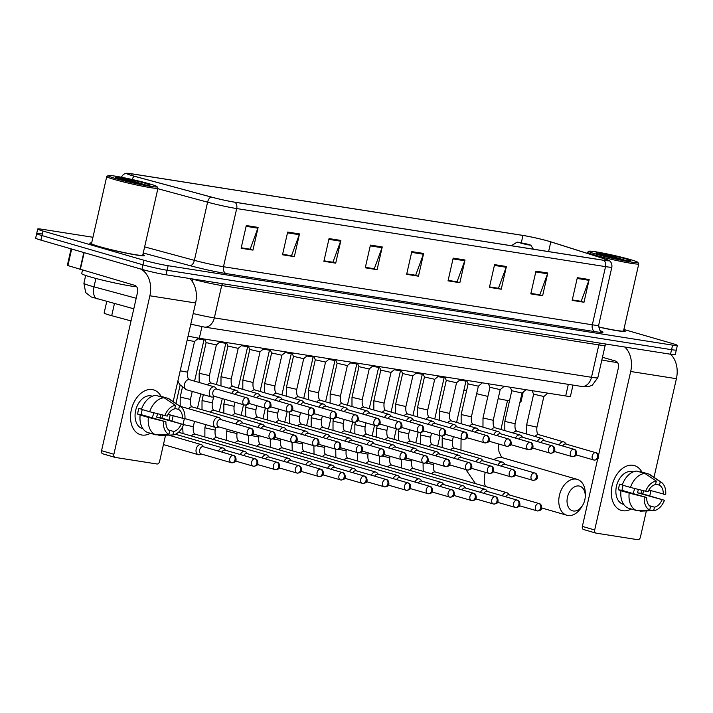 <?xml version="1.0" encoding="UTF-8"?>
<svg xmlns="http://www.w3.org/2000/svg" width="713" height="713" viewBox="0 0 713 713"><rect width="100%" height="100%" fill="white"/><g stroke="black" fill="none" stroke-linecap="round" stroke-linejoin="round"><path stroke-width="1.07" d="M131.04 320.921L111.7 315.69A17.513 1.096 -167.2 0 1 109.383 315.039A17.513 1.096 -167.2 0 1 104.125 313.025L106.754 301.483M572.976 385.1L570.445 396.268A17.513 1.096 -167.2 0 1 565.694 395.956L199.31 338.265A17.513 1.096 -167.2 0 1 188.08 336.073M41.434 233.864A17.513 1.096 12.8 0 0 36.684 233.552L35.65 238.097A17.513 1.096 12.8 0 0 40.899 240.112L141.94 269.371A17.513 1.096 12.8 0 0 166.084 274.799L670.532 354.227A17.513 1.096 12.8 0 0 675.282 354.539L676.316 349.994A17.513 1.096 12.8 0 1 671.566 349.682A17.513 1.096 12.8 0 0 676.316 349.994L677.35 345.449A17.513 1.096 12.8 0 0 672.101 343.434L623.875 329.468M92.948 237.269L42.468 229.319A17.513 1.096 12.8 0 0 37.718 229.007A17.513 1.096 12.8 0 0 42.967 231.021L143.999 260.281L142.974 264.826A17.513 1.096 12.8 0 0 167.118 270.263L671.566 349.682L167.118 270.263A17.513 1.096 12.8 0 1 142.974 264.826L41.933 235.566L142.974 264.826L141.94 269.371M36.684 233.552A17.513 1.096 12.8 0 0 41.933 235.566A17.513 1.096 12.8 0 1 36.684 233.552L37.718 229.007M98.216 246.395A28.012 1.756 12.8 0 0 127.663 253.427A28.012 1.756 12.8 0 0 144.454 255.584A28.012 1.756 12.8 0 0 142.876 254.603A28.012 1.756 12.8 0 1 144.454 255.584A28.012 1.756 12.8 0 1 127.663 253.427A28.012 1.756 12.8 0 1 98.216 246.395A28.012 1.756 12.8 0 1 89.811 243.169A28.012 1.756 12.8 0 0 98.216 246.395M598.546 327.026A28.012 1.756 12.8 0 0 625.256 331.287A28.012 1.756 12.8 0 0 623.679 330.306A28.012 1.756 12.8 0 1 625.256 331.287A28.012 1.756 12.8 0 1 598.546 327.026M132.538 175.71A18.681 1.176 -167.2 0 1 126.941 173.562A18.681 1.176 -167.2 0 1 132.012 173.892L522.959 235.442A18.681 1.176 -167.2 0 1 550.801 241.867L605.052 259.042A18.681 1.176 -167.2 0 1 608.563 260.557A18.681 1.176 -167.2 0 1 603.501 260.227L234.648 202.153A18.681 1.176 -167.2 0 1 211.369 197.055L135.015 176.405A18.681 1.176 -167.2 0 1 132.538 175.71M132.226 175.656A19.144 1.203 12.8 0 0 134.757 176.369L211.11 197.02A19.144 1.203 12.8 0 0 234.978 202.251L603.822 260.325A19.144 1.203 12.8 0 0 608.644 260.307A19.144 1.203 12.8 0 0 605.426 259.104L551.167 241.93A19.144 1.203 12.8 0 0 522.629 235.352L131.682 173.794A19.144 1.203 12.8 0 0 126.976 173.304A19.144 1.203 12.8 0 0 132.226 175.656M91.656 242.964A28.012 1.756 12.8 0 0 89.811 243.169A28.012 1.756 12.8 0 1 91.656 242.964M143.999 260.281A17.513 1.096 12.8 0 0 168.143 265.717L672.6 345.137A17.513 1.096 12.8 0 0 677.35 345.449M506.399 266.502L501.239 289.22L489.412 287.357L494.572 264.639L506.399 266.502A4.67 3.405 -81.1 0 1 506.168 267.268L494.394 265.423M547.78 273.017L542.62 295.735L530.793 293.872L535.953 271.154L547.78 273.017A4.67 3.405 -81.1 0 1 547.548 273.792L535.775 271.938M589.161 279.532L584 302.25L572.174 300.387L577.334 277.669L589.161 279.532A4.67 3.405 -81.1 0 1 588.929 280.307L577.156 278.453M382.257 246.948L377.097 269.674L365.27 267.812L370.43 245.094L382.257 246.948A4.67 3.405 -81.1 0 1 382.025 247.723L370.252 245.869M340.876 240.433L335.716 263.159L323.889 261.297L329.049 238.579L340.876 240.433A4.67 3.405 -81.1 0 1 340.645 241.208L328.871 239.354M299.496 233.917L294.335 256.644L282.508 254.782L287.669 232.055L299.496 233.917A4.67 3.405 -81.1 0 1 299.264 234.693L287.491 232.839M258.115 227.402L252.955 250.129L241.128 248.267L246.288 225.54L258.115 227.402A4.67 3.405 -81.1 0 1 257.883 228.178L246.11 226.324M465.019 259.987L459.858 282.704L448.031 280.842L453.192 258.124L465.019 259.987A4.67 3.405 -81.1 0 1 464.787 260.753L453.013 258.899M423.638 253.463L418.478 276.189L406.651 274.327L411.811 251.609L423.638 253.463A4.67 3.405 -81.1 0 1 423.406 254.238L411.633 252.384M497.959 288.212L489.51 286.938M539.34 294.727L530.891 293.453M580.721 301.243L572.272 299.968M373.817 268.667L365.368 267.393M332.436 262.152L323.987 260.878M291.056 255.628L282.606 254.363M249.675 249.113L241.226 247.848M456.578 281.697L448.129 280.423M415.198 275.182L406.749 273.908M418.478 276.189L415.189 275.236M406.758 273.845L415.67 275.254L423.406 254.238M459.858 282.704L456.57 281.751M448.138 280.369L457.051 281.769L464.787 260.753M252.955 250.129L249.666 249.176M241.235 247.785L250.147 249.194L257.883 228.178M294.335 256.644L291.047 255.691M282.615 254.3L291.528 255.709L299.264 234.693M335.716 263.159L332.427 262.206M323.996 260.815L332.909 262.224L340.645 241.208M377.097 269.674L373.808 268.721M365.377 267.33L374.289 268.739L382.025 247.723M584 302.25L580.712 301.296M572.281 299.915L581.193 301.314L588.929 280.307M542.62 295.735L539.331 294.781M530.9 293.399L539.812 294.799L547.548 273.792M501.239 289.22L497.95 288.266M489.519 286.884L498.432 288.284L506.168 267.268M141.923 435.028A23.351 15.891 -73.8 0 1 131.326 409.832A23.351 15.891 -73.8 0 1 152.252 389.592A23.351 15.891 -73.8 0 1 161.102 396.357A23.351 15.891 -73.8 0 0 153.58 389.886A23.351 15.891 -73.8 0 0 152.252 389.592A23.351 15.891 -73.8 0 0 131.557 408.852A23.351 15.891 -73.8 0 0 140.595 434.734A23.351 15.891 -73.8 0 0 141.923 435.028A23.351 15.891 -73.8 0 0 150.407 433.281A23.351 15.891 -73.8 0 1 141.923 435.028M140.122 268.846A23.351 17.041 98.9 0 1 149.882 295.788L113.875 454.27A2.914 1.987 106.2 0 0 115.043 457.381A2.914 1.987 106.2 0 0 115.203 457.416L156.976 463.994A2.914 1.987 106.2 0 0 159.596 461.463L165.559 435.224M189.658 278.516A23.351 17.041 98.9 0 1 195.603 302.98L173.197 401.606M162.76 415.198A23.351 15.891 -73.8 0 1 161.913 418.139A23.351 15.891 -73.8 0 0 162.76 415.198M170.157 414.957L169.017 419.993M114.873 457.327L102.886 453.851A2.914 1.987 -73.8 0 1 102.717 453.816A2.914 1.987 -73.8 0 1 101.558 450.696L137.564 292.214A5.838 4.26 -81.1 0 0 134.748 285.352L67.334 265.414L71.095 248.855M141.513 409.155L138.937 408.415A16.925 11.524 -73.8 0 0 137.645 414.093L140.158 415.028A19.26 13.11 -73.8 0 0 147.475 432.434L155.692 434.814L168.928 434.342L169.721 430.848A11.675 7.941 -73.8 0 1 165.915 421.802L141.272 414.663A11.675 7.941 106.2 0 1 142.324 409.601M149.668 411.731L167.207 416.116A11.675 7.941 -73.8 0 1 174.721 408.852L175.514 405.358L164.115 397.756L155.897 395.376A19.26 13.11 -73.8 0 0 141.45 409.351L149.668 411.731A19.26 13.11 -73.8 0 1 164.115 397.756M142.939 428.736L142.377 428.566A16.925 11.524 -73.8 0 1 135.827 409.806A16.925 11.524 -73.8 0 1 150.826 395.84A16.925 11.524 -73.8 0 1 151.798 396.054L152.359 396.214M161.004 414.734A16.925 11.524 -73.8 0 1 160.167 417.64L183.606 424.583A15.178 10.33 -73.8 0 1 172.876 434.966L173.669 431.472L168.598 430.001M174.837 408.362L178.66 409.467L179.462 405.982L168.054 398.371L159.837 395.991L159.73 396.481M168.054 398.371A19.26 13.11 -73.8 0 1 169.837 399.325L180.469 406.553A15.178 10.33 -73.8 0 1 184.899 418.905L168.072 414.351M157.297 434.752L159.632 435.429L172.876 434.966M164.783 415.741A15.178 10.33 -73.8 0 1 175.514 405.358M179.462 405.982A15.178 10.33 -73.8 0 1 180.469 406.553M178.66 409.467A11.675 7.941 -73.8 0 1 182.475 418.522M157.528 413.816A11.675 7.941 106.2 0 1 156.539 417.069L183.606 424.583M181.182 424.199A11.675 7.941 -73.8 0 1 173.669 431.472M151.807 396.455A16.925 11.524 -73.8 0 0 151.272 396.49L151.566 396.571M155.692 434.814A19.26 13.11 -73.8 0 1 148.375 417.408L165.915 421.802M140.158 415.028L148.375 417.408M168.928 434.342A15.178 10.33 -73.8 0 1 163.491 421.419M153.812 412.827A11.675 7.941 -73.8 0 1 151.976 417.765M137.645 414.093L141.272 414.663M156.539 417.069L160.167 417.64M149.561 183.883A25.098 1.578 12.8 0 0 123.893 177.733A25.098 1.578 12.8 0 0 108.216 175.567A25.098 1.578 12.8 0 0 115.666 178.544A25.098 1.578 12.8 0 0 142.76 184.979A25.098 1.578 12.8 0 0 157.065 186.663A25.098 1.578 12.8 0 0 149.561 183.883M108.216 175.567L106.825 176.441A26.265 1.649 12.8 0 0 106.745 176.53A26.265 1.649 12.8 0 0 114.624 179.56A26.265 1.649 12.8 0 0 142.235 186.146A26.265 1.649 12.8 0 0 157.974 188.17A26.265 1.649 12.8 0 0 157.947 188.054L157.065 186.663M106.745 176.53L91.522 243.561A26.265 1.649 12.8 0 0 99.392 246.582A26.265 1.649 12.8 0 0 127.012 253.168A26.265 1.649 12.8 0 0 142.743 255.201L157.974 188.17M82.467 270.209L81.701 273.587A29.18 1.836 12.8 0 0 90.453 276.947A29.18 1.836 12.8 0 0 136.646 286.733M120.559 179.311A17.861 1.123 12.8 0 0 138.83 183.696A17.861 1.123 12.8 0 0 149.98 185.228A17.861 1.123 12.8 0 0 144.677 183.116A17.861 1.123 12.8 0 0 125.399 178.535A17.861 1.123 12.8 0 0 115.221 177.332A17.861 1.123 12.8 0 0 120.559 179.311M143.465 184.293L129.793 180.157L118.848 178.125L124.294 180.344M118.848 178.125L136.896 183.294M129.793 180.157L143.242 184.524M573.305 510.989A12.843 8.743 106.2 0 0 582.628 505.312A12.843 8.743 106.2 0 0 585.266 496.186A12.843 8.743 106.2 0 0 578.983 485.999A12.843 8.743 106.2 0 0 567.477 497.13A12.843 8.743 106.2 0 0 573.305 510.989M582.628 505.312L581.46 507.219A18.681 12.709 -73.8 0 1 567.904 515.481A18.681 12.709 -73.8 0 1 566.844 515.241A18.681 12.709 -73.8 0 1 559.616 494.537A18.681 12.709 -73.8 0 1 576.166 479.127A18.681 12.709 -73.8 0 1 577.236 479.359A18.681 12.709 -73.8 0 1 585.302 493.949L585.266 496.186M528.725 244.39L517.183 242.072L526.827 244.702L530.82 245.174L528.725 244.39M463.922 390.1A32.103 2.014 12.8 0 0 466.525 390.902M476.667 393.683A32.103 2.014 12.8 0 0 487.888 396.41M498.155 398.656A32.103 2.014 12.8 0 0 509.501 400.831M519.982 402.123A32.103 2.014 12.8 0 0 520.971 401.856L523.19 392.088M203.758 446.837L202.412 445.358A5.249 3.574 106.2 0 0 201.2 444.582A5.249 3.574 106.2 0 0 200.897 444.511A5.249 3.574 106.2 0 0 196.191 449.065A5.249 3.574 106.2 0 0 198.276 454.671A5.249 3.574 106.2 0 0 198.579 454.734A5.249 3.574 106.2 0 0 199.72 454.662L201.645 454.128M203.463 446.775A3.797 2.585 106.2 0 0 203.258 446.695A3.797 2.585 106.2 0 0 203.045 446.65A3.797 2.585 106.2 0 0 199.64 449.939A3.797 2.585 106.2 0 0 201.146 453.985A3.797 2.585 106.2 0 0 201.36 454.029M225.593 450.277L224.247 448.798A5.249 3.574 106.2 0 0 223.035 448.014A5.249 3.574 106.2 0 0 222.732 447.951A5.249 3.574 106.2 0 0 218.49 451.106M225.299 450.206A3.797 2.585 106.2 0 0 225.094 450.135A3.797 2.585 106.2 0 0 224.871 450.081A3.797 2.585 106.2 0 0 221.93 452.104M247.42 453.718L246.083 452.238A5.249 3.574 106.2 0 0 244.862 451.454A5.249 3.574 106.2 0 0 244.568 451.391A5.249 3.574 106.2 0 0 240.317 454.546M247.135 453.646A3.797 2.585 106.2 0 0 246.921 453.575A3.797 2.585 106.2 0 0 246.707 453.521A3.797 2.585 106.2 0 0 243.766 455.545M269.256 457.149L267.91 455.669A5.249 3.574 106.2 0 0 266.698 454.894A5.249 3.574 106.2 0 0 266.395 454.823A5.249 3.574 106.2 0 0 262.152 457.978M268.961 457.086A3.797 2.585 106.2 0 0 268.756 457.006A3.797 2.585 106.2 0 0 268.543 456.962A3.797 2.585 106.2 0 0 265.592 458.976M291.091 460.589L289.745 459.11A5.249 3.574 106.2 0 0 288.533 458.334A5.249 3.574 106.2 0 0 288.23 458.263A5.249 3.574 106.2 0 0 283.988 461.418M290.797 460.518A3.797 2.585 106.2 0 0 290.592 460.446A3.797 2.585 106.2 0 0 290.369 460.402A3.797 2.585 106.2 0 0 287.428 462.416M312.927 464.029L311.581 462.55A5.249 3.574 106.2 0 0 310.36 461.766A5.249 3.574 106.2 0 0 310.066 461.703A5.249 3.574 106.2 0 0 305.815 464.858M312.633 463.958A3.797 2.585 106.2 0 0 312.419 463.887A3.797 2.585 106.2 0 0 312.205 463.833A3.797 2.585 106.2 0 0 309.264 465.856M334.754 467.47L333.417 465.981A5.249 3.574 106.2 0 0 332.196 465.206A5.249 3.574 106.2 0 0 331.901 465.143A5.249 3.574 106.2 0 0 327.65 468.298M334.468 467.398A3.797 2.585 106.2 0 0 334.254 467.318A3.797 2.585 106.2 0 0 334.041 467.273A3.797 2.585 106.2 0 0 331.099 469.288M356.589 470.901L355.243 469.421A5.249 3.574 106.2 0 0 354.031 468.646A5.249 3.574 106.2 0 0 353.728 468.575A5.249 3.574 106.2 0 0 349.486 471.73M356.295 470.83A3.797 2.585 106.2 0 0 356.09 470.758A3.797 2.585 106.2 0 0 355.876 470.714A3.797 2.585 106.2 0 0 352.926 472.728M378.425 474.341L377.079 472.862A5.249 3.574 106.2 0 0 375.867 472.077A5.249 3.574 106.2 0 0 375.564 472.015A5.249 3.574 106.2 0 0 371.321 475.17M378.131 474.27A3.797 2.585 106.2 0 0 377.926 474.198A3.797 2.585 106.2 0 0 377.703 474.145A3.797 2.585 106.2 0 0 374.762 476.168M400.251 477.781L398.915 476.302A5.249 3.574 106.2 0 0 397.694 475.518A5.249 3.574 106.2 0 0 397.399 475.455A5.249 3.574 106.2 0 0 393.148 478.61M399.966 477.71A3.797 2.585 106.2 0 0 399.752 477.639A3.797 2.585 106.2 0 0 399.538 477.585A3.797 2.585 106.2 0 0 396.597 479.608M422.087 481.213L420.75 479.733A5.249 3.574 106.2 0 0 419.529 478.958A5.249 3.574 106.2 0 0 419.235 478.886A5.249 3.574 106.2 0 0 414.984 482.041M421.802 481.15A3.797 2.585 106.2 0 0 421.588 481.07A3.797 2.585 106.2 0 0 421.374 481.025A3.797 2.585 106.2 0 0 418.433 483.04M443.923 484.653L442.577 483.173A5.249 3.574 106.2 0 0 441.365 482.398A5.249 3.574 106.2 0 0 441.062 482.327A5.249 3.574 106.2 0 0 436.819 485.482M443.629 484.582A3.797 2.585 106.2 0 0 443.424 484.51A3.797 2.585 106.2 0 0 443.21 484.466A3.797 2.585 106.2 0 0 440.26 486.48M465.758 488.093L464.413 486.614A5.249 3.574 106.2 0 0 463.2 485.829A5.249 3.574 106.2 0 0 462.897 485.767A5.249 3.574 106.2 0 0 458.655 488.922M465.464 488.022A3.797 2.585 106.2 0 0 465.259 487.95A3.797 2.585 106.2 0 0 465.036 487.897A3.797 2.585 106.2 0 0 462.095 489.92M487.585 491.533L486.248 490.045A5.249 3.574 106.2 0 0 485.027 489.27A5.249 3.574 106.2 0 0 484.733 489.207A5.249 3.574 106.2 0 0 480.482 492.353M487.3 491.462A3.797 2.585 106.2 0 0 487.086 491.382A3.797 2.585 106.2 0 0 486.872 491.337A3.797 2.585 106.2 0 0 483.931 493.351M509.421 494.965L508.075 493.485A5.249 3.574 106.2 0 0 506.863 492.71A5.249 3.574 106.2 0 0 506.56 492.638A5.249 3.574 106.2 0 0 502.317 495.793M509.127 494.893A3.797 2.585 106.2 0 0 508.922 494.822A3.797 2.585 106.2 0 0 508.708 494.777A3.797 2.585 106.2 0 0 505.767 496.792M221.226 419.699L219.889 418.219A5.249 3.574 106.2 0 0 218.668 417.444A5.249 3.574 106.2 0 0 213.659 421.927A5.249 3.574 106.2 0 0 215.745 427.533A5.249 3.574 106.2 0 0 217.189 427.524L219.114 426.989M220.941 419.636A3.797 2.585 106.2 0 0 220.727 419.556A3.797 2.585 106.2 0 0 220.513 419.511A3.797 2.585 106.2 0 0 217.108 422.8A3.797 2.585 106.2 0 0 218.615 426.846A3.797 2.585 106.2 0 0 218.838 426.891M243.062 423.139L241.716 421.659A5.249 3.574 106.2 0 0 240.504 420.884A5.249 3.574 106.2 0 0 235.958 423.968M242.768 423.067A3.797 2.585 106.2 0 0 242.563 422.996A3.797 2.585 106.2 0 0 242.349 422.952A3.797 2.585 106.2 0 0 239.399 424.966M197.724 338.809L203.963 339.896L194.587 381.152M264.897 426.579L263.552 425.1A5.249 3.574 106.2 0 0 262.339 424.315A5.249 3.574 106.2 0 0 257.794 427.408M264.603 426.508A3.797 2.585 106.2 0 0 264.398 426.436A3.797 2.585 106.2 0 0 264.175 426.383A3.797 2.585 106.2 0 0 261.234 428.406M219.551 342.24L225.798 343.327M286.733 430.019L285.387 428.531A5.249 3.574 106.2 0 0 284.166 427.755A5.249 3.574 106.2 0 0 279.621 430.848M286.439 429.948A3.797 2.585 106.2 0 0 286.225 429.868A3.797 2.585 106.2 0 0 286.011 429.823A3.797 2.585 106.2 0 0 283.07 431.837M241.386 345.68L247.625 346.768L238.258 388.032M308.56 433.451L307.223 431.971A5.249 3.574 106.2 0 0 306.002 431.196A5.249 3.574 106.2 0 0 301.456 434.279M308.274 433.388A3.797 2.585 106.2 0 0 308.061 433.308A3.797 2.585 106.2 0 0 307.847 433.263A3.797 2.585 106.2 0 0 304.906 435.278M263.222 349.12L269.461 350.208L260.085 391.473M330.395 436.891L329.049 435.411A5.249 3.574 106.2 0 0 327.837 434.627A5.249 3.574 106.2 0 0 323.292 437.72M330.101 436.819A3.797 2.585 106.2 0 0 329.896 436.748A3.797 2.585 106.2 0 0 329.682 436.695A3.797 2.585 106.2 0 0 326.732 438.718M285.057 352.561L291.296 353.639L281.92 394.904M352.231 440.331L350.885 438.851A5.249 3.574 106.2 0 0 349.673 438.067A5.249 3.574 106.2 0 0 345.128 441.16M351.937 440.26A3.797 2.585 106.2 0 0 351.732 440.188A3.797 2.585 106.2 0 0 351.509 440.135A3.797 2.585 106.2 0 0 348.568 442.158M306.884 355.992L313.132 357.079L303.756 398.344M374.058 443.762L372.721 442.283A5.249 3.574 106.2 0 0 371.5 441.507A5.249 3.574 106.2 0 0 366.954 444.591M373.772 443.7A3.797 2.585 106.2 0 0 373.559 443.62A3.797 2.585 106.2 0 0 373.345 443.575A3.797 2.585 106.2 0 0 370.404 445.589M328.72 359.432L334.958 360.52L325.583 401.784M395.893 447.203L394.556 445.723A5.249 3.574 106.2 0 0 393.335 444.948A5.249 3.574 106.2 0 0 388.79 448.031M395.608 447.131A3.797 2.585 106.2 0 0 395.394 447.06A3.797 2.585 106.2 0 0 395.18 447.015A3.797 2.585 106.2 0 0 392.239 449.03M350.555 362.872L356.794 363.96L347.418 405.216M417.729 450.643L416.383 449.163A5.249 3.574 106.2 0 0 415.171 448.379A5.249 3.574 106.2 0 0 410.626 451.472M417.435 450.571A3.797 2.585 106.2 0 0 417.23 450.5A3.797 2.585 106.2 0 0 417.016 450.447A3.797 2.585 106.2 0 0 414.066 452.47M372.391 366.304L378.63 367.391M439.565 454.083L438.219 452.595A5.249 3.574 106.2 0 0 437.007 451.819A5.249 3.574 106.2 0 0 432.461 454.912M439.27 454.012A3.797 2.585 106.2 0 0 439.065 453.931A3.797 2.585 106.2 0 0 438.843 453.887A3.797 2.585 106.2 0 0 435.901 455.901M394.218 369.744L400.456 370.831L391.089 412.096M461.391 457.514L460.054 456.035A5.249 3.574 106.2 0 0 458.833 455.259A5.249 3.574 106.2 0 0 454.288 458.343M461.106 457.443A3.797 2.585 106.2 0 0 460.892 457.372A3.797 2.585 106.2 0 0 460.678 457.327A3.797 2.585 106.2 0 0 457.737 459.341M416.053 373.184L422.292 374.272L412.916 415.536M483.227 460.955L481.881 459.475A5.249 3.574 106.2 0 0 480.669 458.691A5.249 3.574 106.2 0 0 476.124 461.783M482.933 460.883A3.797 2.585 106.2 0 0 482.728 460.812A3.797 2.585 106.2 0 0 482.514 460.758A3.797 2.585 106.2 0 0 479.573 462.782M437.889 376.616L444.128 377.703L434.752 418.968M505.062 464.395L503.717 462.915A5.249 3.574 106.2 0 0 502.505 462.131A5.249 3.574 106.2 0 0 497.959 465.224M504.768 464.323A3.797 2.585 106.2 0 0 504.563 464.252A3.797 2.585 106.2 0 0 504.341 464.199A3.797 2.585 106.2 0 0 501.399 466.222M459.725 380.056L465.963 381.143L456.587 422.408M216.993 389.164L215.647 387.685A5.249 3.574 106.2 0 0 214.435 386.901A5.249 3.574 106.2 0 0 209.426 391.392A5.249 3.574 106.2 0 0 211.511 396.998A5.249 3.574 106.2 0 0 212.955 396.989L214.88 396.455M216.699 389.093A3.797 2.585 106.2 0 0 216.494 389.022A3.797 2.585 106.2 0 0 216.28 388.968A3.797 2.585 106.2 0 0 212.875 392.257A3.797 2.585 106.2 0 0 214.381 396.303A3.797 2.585 106.2 0 0 214.595 396.357M187.162 340.119L194.542 341.491L187.572 372.168L180.193 370.796M199.15 382.48L199.159 373.273L206.128 342.605L216.378 344.932M238.828 392.605L237.482 391.116A5.249 3.574 106.2 0 0 236.27 390.341A5.249 3.574 106.2 0 0 231.725 393.433M238.534 392.533A3.797 2.585 106.2 0 0 238.329 392.453A3.797 2.585 106.2 0 0 238.106 392.408A3.797 2.585 106.2 0 0 235.165 394.423M220.985 385.911L220.994 376.714L227.964 346.046L238.204 348.363M260.655 396.036L259.318 394.556A5.249 3.574 106.2 0 0 258.097 393.781A5.249 3.574 106.2 0 0 253.552 396.865M260.37 395.973A3.797 2.585 106.2 0 0 260.156 395.893A3.797 2.585 106.2 0 0 259.942 395.849A3.797 2.585 106.2 0 0 257.001 397.863M249.8 349.477L260.04 351.803L253.07 382.48L242.83 380.154L242.812 389.351M282.491 399.476L281.145 397.997A5.249 3.574 106.2 0 0 279.933 397.212A5.249 3.574 106.2 0 0 275.387 400.305M282.196 399.405A3.797 2.585 106.2 0 0 281.991 399.333A3.797 2.585 106.2 0 0 281.778 399.28A3.797 2.585 106.2 0 0 278.836 401.303M264.657 383.585L271.626 352.926L281.876 355.243L274.906 385.92L264.657 383.585L264.648 392.792M304.326 402.916L302.98 401.437A5.249 3.574 106.2 0 0 301.768 400.653A5.249 3.574 106.2 0 0 297.223 403.745M304.032 402.845A3.797 2.585 106.2 0 0 303.827 402.774A3.797 2.585 106.2 0 0 303.604 402.72A3.797 2.585 106.2 0 0 300.663 404.743M286.492 387.025L293.462 356.357L303.711 358.684L296.742 389.351L286.492 387.025L286.483 396.232M326.162 406.348L324.816 404.868A5.249 3.574 106.2 0 0 323.595 404.093A5.249 3.574 106.2 0 0 319.05 407.176M325.868 406.285A3.797 2.585 106.2 0 0 325.654 406.205A3.797 2.585 106.2 0 0 325.44 406.16A3.797 2.585 106.2 0 0 322.499 408.175M308.328 390.466L315.298 359.798L325.538 362.115L318.568 392.792L308.328 390.466L308.31 399.663M347.989 409.788L346.652 408.308A5.249 3.574 106.2 0 0 345.431 407.533A5.249 3.574 106.2 0 0 340.885 410.617M347.703 409.717A3.797 2.585 106.2 0 0 347.489 409.645A3.797 2.585 106.2 0 0 347.276 409.601A3.797 2.585 106.2 0 0 344.334 411.615M330.164 393.906L337.124 363.238L347.374 365.555L340.404 396.232L330.164 393.906L330.146 403.103M369.824 413.228L368.478 411.749A5.249 3.574 106.2 0 0 367.266 410.964A5.249 3.574 106.2 0 0 362.721 414.057M369.53 413.157A3.797 2.585 106.2 0 0 369.325 413.085A3.797 2.585 106.2 0 0 369.111 413.032A3.797 2.585 106.2 0 0 366.161 415.055M351.981 406.544L351.99 397.337L358.96 366.669L369.209 368.995M391.66 416.668L390.314 415.18A5.249 3.574 106.2 0 0 389.102 414.405A5.249 3.574 106.2 0 0 384.557 417.497M391.366 416.597A3.797 2.585 106.2 0 0 391.161 416.517A3.797 2.585 106.2 0 0 390.938 416.472A3.797 2.585 106.2 0 0 387.997 418.486M373.817 409.975L373.826 400.777L380.795 370.109L391.036 372.427M413.487 420.1L412.15 418.62A5.249 3.574 106.2 0 0 410.929 417.845A5.249 3.574 106.2 0 0 406.383 420.928M413.201 420.037A3.797 2.585 106.2 0 0 412.987 419.957A3.797 2.585 106.2 0 0 412.774 419.912A3.797 2.585 106.2 0 0 409.832 421.927M402.631 373.541L412.872 375.867L405.902 406.544L395.662 404.218L395.644 413.415M435.322 423.54L433.985 422.06A5.249 3.574 106.2 0 0 432.764 421.276A5.249 3.574 106.2 0 0 428.219 424.369M435.037 423.469A3.797 2.585 106.2 0 0 434.823 423.397A3.797 2.585 106.2 0 0 434.609 423.344A3.797 2.585 106.2 0 0 431.668 425.367M417.488 407.649L424.458 376.99L434.707 379.307L427.738 409.984L417.488 407.649L417.479 416.855M457.158 426.98L455.812 425.501A5.249 3.574 106.2 0 0 454.6 424.716A5.249 3.574 106.2 0 0 450.055 427.809M456.864 426.909A3.797 2.585 106.2 0 0 456.659 426.837A3.797 2.585 106.2 0 0 456.445 426.784A3.797 2.585 106.2 0 0 453.495 428.807M439.324 411.089L446.293 380.421L456.543 382.747L449.573 413.415L439.324 411.089L439.315 420.296M478.993 430.411L477.648 428.932A5.249 3.574 106.2 0 0 476.436 428.156A5.249 3.574 106.2 0 0 471.89 431.24M478.699 430.349A3.797 2.585 106.2 0 0 478.494 430.269A3.797 2.585 106.2 0 0 478.271 430.224A3.797 2.585 106.2 0 0 475.33 432.238M461.159 414.529L468.129 383.861L478.37 386.179L471.4 416.855L461.159 414.529L461.151 423.727M500.82 433.852L499.483 432.372A5.249 3.574 106.2 0 0 498.262 431.597A5.249 3.574 106.2 0 0 493.717 434.68M500.535 433.78A3.797 2.585 106.2 0 0 500.321 433.709A3.797 2.585 106.2 0 0 500.107 433.664A3.797 2.585 106.2 0 0 497.166 435.679M482.995 417.97L489.956 387.302L500.205 389.619L493.236 420.296L482.995 417.97L482.977 427.167M522.656 437.292L521.31 435.812A5.249 3.574 106.2 0 0 520.098 435.028A5.249 3.574 106.2 0 0 515.552 438.121M522.362 437.221A3.797 2.585 106.2 0 0 522.157 437.149A3.797 2.585 106.2 0 0 521.943 437.096A3.797 2.585 106.2 0 0 519.002 439.119M504.813 430.607L504.822 421.401L511.791 390.733L522.041 393.059M544.491 440.732L543.146 439.244A5.249 3.574 106.2 0 0 541.933 438.468A5.249 3.574 106.2 0 0 537.388 441.561M544.197 440.661A3.797 2.585 106.2 0 0 543.992 440.581A3.797 2.585 106.2 0 0 543.769 440.536A3.797 2.585 106.2 0 0 540.828 442.55M526.649 434.039L526.657 424.841L533.627 394.173L543.876 396.49M566.327 444.163L564.981 442.684A5.249 3.574 106.2 0 0 563.769 441.908A5.249 3.574 106.2 0 0 559.224 444.992M566.033 444.092A3.797 2.585 106.2 0 0 565.819 444.021A3.797 2.585 106.2 0 0 565.605 443.976A3.797 2.585 106.2 0 0 562.664 445.99M622.725 510.731A23.351 15.891 -73.8 0 1 612.128 485.535A23.351 15.891 -73.8 0 1 633.055 465.295A23.351 15.891 -73.8 0 1 641.905 472.059A23.351 15.891 -73.8 0 0 634.383 465.589A23.351 15.891 -73.8 0 0 633.055 465.295A23.351 15.891 -73.8 0 0 612.36 484.564A23.351 15.891 -73.8 0 0 621.397 510.437A23.351 15.891 -73.8 0 0 622.725 510.731A23.351 15.891 -73.8 0 0 631.21 508.984A23.351 15.891 -73.8 0 1 622.725 510.731M624.74 347.017A23.351 17.041 98.9 0 1 630.693 371.491L594.687 529.973A2.914 1.987 106.2 0 0 595.845 533.083A2.914 1.987 106.2 0 0 596.006 533.119L637.779 539.696A2.914 1.987 106.2 0 0 640.399 537.165L646.361 510.927M670.461 354.218A23.351 17.041 98.9 0 1 676.405 378.692L653.999 477.309M643.563 490.9A23.351 15.891 -73.8 0 1 642.716 493.842A23.351 15.891 -73.8 0 0 643.563 490.9M650.969 490.66L649.819 495.695M595.685 533.03L583.689 529.554A2.914 1.987 -73.8 0 1 583.519 529.518A2.914 1.987 -73.8 0 1 582.361 526.399L597.726 458.762M598.474 455.464L618.367 367.926A5.838 4.26 -81.1 0 0 615.551 361.054L602.467 357.266M622.315 484.858L619.74 484.118A16.925 11.524 -73.8 0 0 618.456 489.795L620.961 490.731A19.26 13.11 -73.8 0 0 628.287 508.137L636.495 510.517L649.739 510.045L650.532 506.551A11.675 7.941 -73.8 0 1 646.718 497.505L622.075 490.366A11.675 7.941 106.2 0 1 623.126 485.303M630.47 487.434L648.01 491.818A11.675 7.941 -73.8 0 1 655.523 484.555L656.317 481.061L644.917 473.459L636.7 471.079A19.26 13.11 -73.8 0 0 622.253 485.054L630.47 487.434A19.26 13.11 -73.8 0 1 644.917 473.459M623.741 504.439L623.18 504.269A16.925 11.524 -73.8 0 1 616.629 485.508A16.925 11.524 -73.8 0 1 631.638 471.543A16.925 11.524 -73.8 0 1 632.6 471.756L633.162 471.917M641.807 490.437A16.925 11.524 -73.8 0 1 640.969 493.343L664.409 500.285A15.178 10.33 -73.8 0 1 653.678 510.668L654.472 507.175L649.4 505.704M655.639 484.065L659.472 485.179L660.265 481.685L648.857 474.074L640.639 471.694L640.532 472.184M648.857 474.074A19.26 13.11 -73.8 0 1 650.639 475.027L661.272 482.255A15.178 10.33 -73.8 0 1 665.701 494.608L648.875 490.054M638.108 510.455L640.434 511.132L653.678 510.668M645.586 491.444A15.178 10.33 -73.8 0 1 656.317 481.061M660.265 481.685A15.178 10.33 -73.8 0 1 661.272 482.255M659.472 485.179A11.675 7.941 -73.8 0 1 663.277 494.225M638.331 489.519A11.675 7.941 106.2 0 1 637.342 492.772L664.409 500.285M661.985 499.902A11.675 7.941 -73.8 0 1 654.472 507.175M632.618 472.158A16.925 11.524 -73.8 0 0 632.075 472.193L632.369 472.273M636.495 510.517A19.26 13.11 -73.8 0 1 629.178 493.111L646.718 497.505M620.961 490.731L629.178 493.111M649.739 510.045A15.178 10.33 -73.8 0 1 644.294 497.121M634.623 488.53A11.675 7.941 -73.8 0 1 632.779 493.467M618.456 489.795L622.075 490.366M637.342 492.772L640.969 493.343M630.363 259.585A25.098 1.578 12.8 0 0 604.695 253.436A25.098 1.578 12.8 0 0 589.018 251.27A25.098 1.578 12.8 0 0 596.478 254.247A25.098 1.578 12.8 0 0 623.563 260.682A25.098 1.578 12.8 0 0 637.868 262.366A25.098 1.578 12.8 0 0 630.363 259.585M589.018 251.27L587.628 252.144A26.265 1.649 12.8 0 0 587.548 252.233A26.265 1.649 12.8 0 0 595.426 255.263A26.265 1.649 12.8 0 0 623.037 261.849A26.265 1.649 12.8 0 0 638.777 263.872A26.265 1.649 12.8 0 0 638.75 263.757L637.868 262.366M601.362 255.022A17.861 1.123 12.8 0 0 619.633 259.398A17.861 1.123 12.8 0 0 630.791 260.931A17.861 1.123 12.8 0 0 625.479 258.819A17.861 1.123 12.8 0 0 606.202 254.238A17.861 1.123 12.8 0 0 596.023 253.035A17.861 1.123 12.8 0 0 601.362 255.022M624.267 259.995L610.595 255.86L599.651 253.828L605.096 256.047M601.861 359.958A29.18 1.836 12.8 0 0 617.449 362.436M598.537 326.911A26.265 1.649 12.8 0 0 623.545 330.903L638.777 263.872M599.651 253.828L617.699 258.997M610.595 255.86L624.044 260.227M114.454 303.569L111.7 315.69M201.948 326.652L199.31 338.265M568.323 384.369L565.694 395.956M133.794 308.8L91.211 296.964L85.685 292.553L83.902 283.293A23.351 1.462 12.8 0 0 90.907 285.984A23.351 1.462 12.8 0 0 94 286.849L95.907 278.453M166.084 274.799L168.143 265.717M40.899 240.112L42.967 231.021M670.532 354.227L672.6 345.137M192.109 281.27L192.59 279.148L191.084 278.738M193.205 313.551A23.351 1.462 12.8 0 0 214.337 317.9L221.69 285.521A23.351 1.462 -167.2 0 1 192.59 279.148A2.914 1.586 105.1 0 0 192.626 278.979M97.289 298.925A11.675 6.346 -74.9 0 1 94 286.849L136.192 298.257M581.46 386.437A11.675 8.52 -81.1 0 0 591.487 377.284A23.351 1.462 12.8 0 0 597.824 377.703L592.209 385.278L588.492 386.651L582.806 386.633L204.31 327.053A11.675 8.52 -81.1 0 0 214.337 317.9L591.487 377.284L598.849 344.905L221.69 285.521A2.914 2.13 98.9 0 1 222.714 283.721M597.824 377.703L605.185 345.324A23.351 1.462 -167.2 0 1 598.849 344.905A2.914 2.13 98.9 0 1 599.865 343.105M132.012 173.892L131.655 175.451M131.95 179.444A5.838 3.173 -74.9 0 1 134.757 176.369M603.822 260.325A5.838 4.26 98.9 0 1 605.542 266.635L236.689 208.561A5.838 4.26 -81.1 0 0 234.978 202.251M608.644 260.307C608.635 260.227 612.387 261.84 611.879 267.045A23.351 1.462 -167.2 0 1 605.542 266.635L592.325 324.798A23.351 1.462 12.8 0 0 598.67 325.217C599.428 329.727 600.194 331.688 600.979 331.09M157.84 188.722L207.59 202.18L194.382 260.352A23.351 1.462 12.8 0 0 223.481 266.724L236.689 208.561A23.351 1.462 -167.2 0 1 207.59 202.18A5.838 3.173 -74.9 0 1 211.11 197.02M600.596 330.841A29.18 1.836 -167.2 0 1 595.141 331.67L226.297 273.596A29.18 1.836 -167.2 0 1 189.916 265.628L143.242 252.999M144.632 246.894L194.382 260.352A5.838 3.173 105.1 0 1 189.916 265.628M226.297 273.596A5.838 4.26 -81.1 0 1 223.481 266.724L592.325 324.798A5.838 4.26 -81.1 0 0 595.141 331.67M605.052 259.042L604.74 260.414M550.801 241.867L548.591 251.582M522.959 235.442L521.328 242.625M195.603 302.98L149.882 295.788M84.152 252.634L80.302 269.585M101.558 450.696L113.875 454.27M79.972 269.478L83.822 252.545M71.665 249.024L67.887 265.655M498.146 443.86L498.975 451.596L501.016 456.151L502.727 457.791A18.681 12.709 106.2 0 0 501.667 457.55A18.681 12.709 106.2 0 0 493.806 459.618M485.286 472.336A18.681 12.709 106.2 0 0 485.428 486.498M233.187 455.375A3.797 2.585 106.2 0 0 229.827 458.512A3.797 2.585 106.2 0 0 231.288 462.71A3.797 2.585 106.2 0 0 231.511 462.764A3.797 2.772 98.9 0 0 231.761 462.817A3.797 2.772 98.9 0 0 235.014 459.84A3.797 2.772 -81.1 0 0 233.187 455.375A3.797 2.585 106.2 0 1 233.401 455.429L203.258 446.695M255.022 458.815A3.797 2.585 106.2 0 0 251.662 461.944A3.797 2.585 106.2 0 0 253.124 466.15A3.797 2.585 106.2 0 0 253.347 466.204A3.797 2.772 98.9 0 0 253.587 466.257A3.797 2.772 98.9 0 0 256.849 463.281A3.797 2.772 -81.1 0 0 255.022 458.815A3.797 2.585 106.2 0 1 255.236 458.86L225.094 450.135M276.849 462.256A3.797 2.585 106.2 0 0 273.489 465.384A3.797 2.585 106.2 0 0 274.96 469.591A3.797 2.585 106.2 0 0 275.173 469.635A3.797 2.772 98.9 0 0 275.423 469.689A3.797 2.772 98.9 0 0 278.685 466.721A3.797 2.772 -81.1 0 0 276.849 462.256A3.797 2.585 106.2 0 1 277.072 462.3L246.921 453.575M298.685 465.687A3.797 2.585 106.2 0 0 295.325 468.824A3.797 2.585 106.2 0 0 296.795 473.031A3.797 2.585 106.2 0 0 297.009 473.075A3.797 2.772 98.9 0 0 297.259 473.129A3.797 2.772 98.9 0 0 300.521 470.152A3.797 2.772 -81.1 0 0 298.685 465.687A3.797 2.585 106.2 0 1 298.907 465.741L268.756 457.006M183.589 424.627L193.303 426.677C192.92 431.107 193.579 433.611 195.273 434.208A5.249 3.574 106.2 0 0 194.979 434.146A5.249 3.574 106.2 0 0 194.747 434.119A5.249 3.574 106.2 0 0 191.476 435.991M195.567 434.315A5.249 3.574 106.2 0 0 195.273 434.208L266.698 454.894M320.52 469.127A3.797 2.585 106.2 0 0 317.16 472.256A3.797 2.585 106.2 0 0 318.622 476.462A3.797 2.585 106.2 0 0 318.845 476.516A3.797 2.772 98.9 0 0 319.094 476.569A3.797 2.772 98.9 0 0 322.347 473.592A3.797 2.772 -81.1 0 0 320.52 469.127A3.797 2.585 106.2 0 1 320.734 469.181L290.592 460.446M204.881 436.989L204.889 427.791L215.139 430.117C214.756 434.538 215.406 437.051 217.108 437.648A5.249 3.574 106.2 0 0 216.805 437.577A5.249 3.574 106.2 0 0 216.583 437.559A5.249 3.574 106.2 0 0 213.312 439.431M217.394 437.746A5.249 3.574 106.2 0 0 217.108 437.648L288.533 458.334M342.356 472.567A3.797 2.585 106.2 0 0 338.987 475.696A3.797 2.585 106.2 0 0 340.457 479.902A3.797 2.585 106.2 0 0 340.671 479.947A3.797 2.772 98.9 0 0 340.921 480.009A3.797 2.772 98.9 0 0 344.183 477.033A3.797 2.772 -81.1 0 0 342.356 472.567A3.797 2.585 106.2 0 1 342.57 472.612L312.419 463.887M226.707 440.429L226.725 431.222L236.966 433.557C236.582 437.978 237.242 440.491 238.944 441.089A5.249 3.574 106.2 0 0 238.641 441.017A5.249 3.574 106.2 0 0 238.418 440.99A5.249 3.574 106.2 0 0 235.147 442.871M239.229 441.187A5.249 3.574 106.2 0 0 238.944 441.089L310.36 461.766M364.183 476.008A3.797 2.585 106.2 0 0 360.823 479.136A3.797 2.585 106.2 0 0 362.293 483.343A3.797 2.585 106.2 0 0 362.507 483.387A3.797 2.772 98.9 0 0 362.757 483.441A3.797 2.772 98.9 0 0 366.019 480.473A3.797 2.772 -81.1 0 0 364.183 476.008A3.797 2.585 106.2 0 1 364.405 476.052L334.254 467.318M251.047 435.518L258.801 436.989C258.418 441.418 259.077 443.932 260.771 444.52A5.249 3.574 106.2 0 0 260.477 444.457A5.249 3.574 106.2 0 0 260.245 444.431A5.249 3.574 106.2 0 0 256.974 446.311M261.065 444.627A5.249 3.574 106.2 0 0 260.771 444.52L332.196 465.206M386.018 479.439A3.797 2.585 106.2 0 0 382.658 482.576A3.797 2.585 106.2 0 0 384.129 486.774A3.797 2.585 106.2 0 0 384.343 486.827A3.797 2.772 98.9 0 0 384.592 486.881A3.797 2.772 98.9 0 0 387.854 483.904A3.797 2.772 -81.1 0 0 386.018 479.439A3.797 2.585 106.2 0 1 386.232 479.493L356.09 470.758M272.883 438.958L280.637 440.429C280.254 444.859 280.913 447.363 282.606 447.96A5.249 3.574 106.2 0 0 282.303 447.889A5.249 3.574 106.2 0 0 282.081 447.871A5.249 3.574 106.2 0 0 278.81 449.743M282.901 448.067A5.249 3.574 106.2 0 0 282.606 447.96L354.031 468.646M407.854 482.879A3.797 2.585 106.2 0 0 404.494 486.008A3.797 2.585 106.2 0 0 405.955 490.214A3.797 2.585 106.2 0 0 406.178 490.268A3.797 2.772 98.9 0 0 406.428 490.321A3.797 2.772 98.9 0 0 409.681 487.344A3.797 2.772 -81.1 0 0 407.854 482.879A3.797 2.585 106.2 0 1 408.068 482.924L377.926 474.198M294.71 442.399L302.472 443.869C302.089 448.29 302.74 450.803 304.442 451.4A5.249 3.574 106.2 0 0 304.139 451.329A5.249 3.574 106.2 0 0 303.916 451.302A5.249 3.574 106.2 0 0 300.645 453.183M304.727 451.498A5.249 3.574 106.2 0 0 304.442 451.4L375.867 472.077M429.689 486.319A3.797 2.585 106.2 0 0 426.321 489.448A3.797 2.585 106.2 0 0 427.791 493.654A3.797 2.585 106.2 0 0 428.005 493.699A3.797 2.772 98.9 0 0 428.255 493.752A3.797 2.772 98.9 0 0 431.517 490.785A3.797 2.772 -81.1 0 0 429.689 486.319A3.797 2.585 106.2 0 1 429.903 486.364L399.752 477.639M316.545 445.839L324.299 447.301C323.916 451.73 324.575 454.243 326.278 454.832A5.249 3.574 106.2 0 0 325.975 454.769A5.249 3.574 106.2 0 0 325.752 454.742A5.249 3.574 106.2 0 0 322.472 456.623M326.563 454.939A5.249 3.574 106.2 0 0 326.278 454.832L397.694 475.518M451.516 489.751A3.797 2.585 106.2 0 0 448.156 492.888A3.797 2.585 106.2 0 0 449.627 497.095A3.797 2.585 106.2 0 0 449.841 497.139A3.797 2.772 98.9 0 0 450.09 497.193A3.797 2.772 98.9 0 0 453.352 494.216A3.797 2.772 -81.1 0 0 451.516 489.751A3.797 2.585 106.2 0 1 451.739 489.804L421.588 481.07M338.381 449.27L346.135 450.741C345.752 455.17 346.411 457.675 348.104 458.272A5.249 3.574 106.2 0 0 347.81 458.209A5.249 3.574 106.2 0 0 347.579 458.183A5.249 3.574 106.2 0 0 344.308 460.054M348.399 458.379A5.249 3.574 106.2 0 0 348.104 458.272L419.529 478.958M473.352 493.191A3.797 2.585 106.2 0 0 469.992 496.319A3.797 2.585 106.2 0 0 471.462 500.526A3.797 2.585 106.2 0 0 471.676 500.579A3.797 2.772 98.9 0 0 471.926 500.633A3.797 2.772 98.9 0 0 475.179 497.656A3.797 2.772 -81.1 0 0 473.352 493.191A3.797 2.585 106.2 0 1 473.566 493.244L443.424 484.51M360.217 452.71L367.97 454.181C367.587 458.602 368.247 461.115 369.94 461.712A5.249 3.574 106.2 0 0 369.637 461.641A5.249 3.574 106.2 0 0 369.414 461.614A5.249 3.574 106.2 0 0 366.143 463.495M370.225 461.81A5.249 3.574 106.2 0 0 369.94 461.712L441.365 482.398M495.187 496.631A3.797 2.585 106.2 0 0 491.827 499.76A3.797 2.585 106.2 0 0 493.289 503.966A3.797 2.585 106.2 0 0 493.512 504.011A3.797 2.772 98.9 0 0 493.752 504.073A3.797 2.772 98.9 0 0 497.014 501.096A3.797 2.772 -81.1 0 0 495.187 496.631A3.797 2.585 106.2 0 1 495.401 496.676L465.259 487.95M382.043 456.151L389.797 457.621C389.423 462.042 390.073 464.555 391.776 465.143A5.249 3.574 106.2 0 0 391.473 465.081A5.249 3.574 106.2 0 0 391.25 465.054A5.249 3.574 106.2 0 0 387.979 466.935M392.061 465.25A5.249 3.574 106.2 0 0 391.776 465.143L463.2 485.829M517.023 500.071A3.797 2.585 106.2 0 0 513.654 503.2A3.797 2.585 106.2 0 0 515.125 507.406A3.797 2.585 106.2 0 0 515.339 507.451A3.797 2.772 98.9 0 0 515.588 507.504A3.797 2.772 98.9 0 0 518.85 504.537A3.797 2.772 -81.1 0 0 517.023 500.071A3.797 2.585 106.2 0 1 517.237 500.116L487.086 491.382M403.879 459.582L411.633 461.053C411.249 465.482 411.909 467.995 413.602 468.584A5.249 3.574 106.2 0 0 413.308 468.521A5.249 3.574 106.2 0 0 413.085 468.494A5.249 3.574 106.2 0 0 409.806 470.375M413.896 468.691A5.249 3.574 106.2 0 0 413.602 468.584L485.027 489.27M538.85 503.503A3.797 2.585 106.2 0 0 535.49 506.64A3.797 2.585 106.2 0 0 536.96 510.838A3.797 2.585 106.2 0 0 537.174 510.891A3.797 2.772 98.9 0 0 537.424 510.945A3.797 2.772 98.9 0 0 540.686 507.968A3.797 2.772 -81.1 0 0 538.85 503.503A3.797 2.585 106.2 0 1 539.073 503.556L508.922 494.822M425.714 463.022L433.468 464.493C433.085 468.922 433.745 471.427 435.438 472.024A5.249 3.574 106.2 0 0 435.144 471.953A5.249 3.574 106.2 0 0 434.912 471.935A5.249 3.574 106.2 0 0 431.641 473.806M435.732 472.131A5.249 3.574 106.2 0 0 435.438 472.024L506.863 492.71M250.655 428.237A3.797 2.585 106.2 0 0 247.295 431.374A3.797 2.585 106.2 0 0 248.766 435.581A3.797 2.585 106.2 0 0 248.98 435.625A3.797 2.772 98.9 0 0 249.229 435.679A3.797 2.772 98.9 0 0 252.491 432.702A3.797 2.772 -81.1 0 0 250.655 428.237A3.797 2.585 106.2 0 1 250.878 428.29L220.727 419.556M272.491 431.677A3.797 2.585 106.2 0 0 269.131 434.805A3.797 2.585 106.2 0 0 270.601 439.012A3.797 2.585 106.2 0 0 270.815 439.065A3.797 2.772 98.9 0 0 271.065 439.119A3.797 2.772 98.9 0 0 274.327 436.142A3.797 2.772 -81.1 0 0 272.491 431.677A3.797 2.585 106.2 0 1 272.705 431.73L242.563 422.996M180.184 406.294L180.193 397.096L190.433 399.423C190.059 403.852 190.71 406.357 192.412 406.954A5.249 3.574 106.2 0 0 191.886 406.865A5.249 3.574 106.2 0 0 188.615 408.736M294.326 435.117A3.797 2.585 106.2 0 0 290.966 438.245A3.797 2.585 106.2 0 0 292.428 442.452A3.797 2.585 106.2 0 0 292.651 442.497A3.797 2.772 98.9 0 0 292.9 442.559A3.797 2.772 98.9 0 0 296.153 439.582A3.797 2.772 -81.1 0 0 294.326 435.117A3.797 2.585 106.2 0 1 294.54 435.162L264.398 426.436M202.011 409.734L202.029 400.537L212.269 402.863C211.886 407.283 212.545 409.797 214.239 410.394A5.249 3.574 106.2 0 0 213.722 410.296A5.249 3.574 106.2 0 0 210.442 412.176M316.162 438.557A3.797 2.585 106.2 0 0 312.793 441.686A3.797 2.585 106.2 0 0 314.264 445.892A3.797 2.585 106.2 0 0 314.478 445.937A3.797 2.772 98.9 0 0 314.727 445.99A3.797 2.772 98.9 0 0 317.989 443.023A3.797 2.772 -81.1 0 0 316.162 438.557A3.797 2.585 106.2 0 1 316.376 438.602L286.225 429.868M223.846 413.175L223.855 403.968L234.105 406.294C233.721 410.724 234.381 413.237 236.074 413.825A5.249 3.574 106.2 0 0 235.548 413.736A5.249 3.574 106.2 0 0 232.278 415.617M337.989 441.989A3.797 2.585 106.2 0 0 334.629 445.126A3.797 2.585 106.2 0 0 336.099 449.324A3.797 2.585 106.2 0 0 336.313 449.377A3.797 2.772 98.9 0 0 336.563 449.431A3.797 2.772 98.9 0 0 339.825 446.454A3.797 2.772 -81.1 0 0 337.989 441.989A3.797 2.585 106.2 0 1 338.212 442.042L308.061 433.308M245.682 416.606L245.691 407.408L255.94 409.734C255.557 414.164 256.208 416.668 257.91 417.265A5.249 3.574 106.2 0 0 257.384 417.176A5.249 3.574 106.2 0 0 254.113 419.048M359.824 445.429A3.797 2.585 106.2 0 0 356.464 448.557A3.797 2.585 106.2 0 0 357.935 452.764A3.797 2.585 106.2 0 0 358.149 452.817A3.797 2.772 98.9 0 0 358.398 452.871A3.797 2.772 98.9 0 0 361.66 449.894A3.797 2.772 -81.1 0 0 359.824 445.429A3.797 2.585 106.2 0 1 360.038 445.473L329.896 436.748M267.509 420.046L267.527 410.848L277.767 413.175C277.384 417.595 278.043 420.109 279.746 420.706A5.249 3.574 106.2 0 0 279.22 420.608A5.249 3.574 106.2 0 0 275.94 422.488M381.66 448.869A3.797 2.585 106.2 0 0 378.3 451.997A3.797 2.585 106.2 0 0 379.762 456.204A3.797 2.585 106.2 0 0 379.984 456.249A3.797 2.772 98.9 0 0 380.234 456.302A3.797 2.772 98.9 0 0 383.487 453.334A3.797 2.772 -81.1 0 0 381.66 448.869A3.797 2.585 106.2 0 1 381.874 448.914L351.732 440.188M289.344 423.486L289.362 414.28L299.603 416.615C299.219 421.035 299.879 423.549 301.572 424.137A5.249 3.574 106.2 0 0 301.046 424.048A5.249 3.574 106.2 0 0 297.776 425.928M403.496 452.3A3.797 2.585 106.2 0 0 400.127 455.438A3.797 2.585 106.2 0 0 401.597 459.644A3.797 2.585 106.2 0 0 401.811 459.689A3.797 2.772 98.9 0 0 402.061 459.742A3.797 2.772 98.9 0 0 405.323 456.766A3.797 2.772 -81.1 0 0 403.496 452.3A3.797 2.585 106.2 0 1 403.71 452.354L373.559 443.62M311.18 426.918L311.189 417.72L321.438 420.046C321.055 424.476 321.715 426.98 323.408 427.577A5.249 3.574 106.2 0 0 322.882 427.488A5.249 3.574 106.2 0 0 319.611 429.36M425.322 455.741A3.797 2.585 106.2 0 0 421.962 458.869A3.797 2.585 106.2 0 0 423.433 463.076A3.797 2.585 106.2 0 0 423.647 463.129A3.797 2.772 98.9 0 0 423.896 463.183A3.797 2.772 98.9 0 0 427.158 460.206A3.797 2.772 -81.1 0 0 425.322 455.741A3.797 2.585 106.2 0 1 425.545 455.794L395.394 447.06M333.016 430.358L333.024 421.16L343.274 423.486C342.891 427.916 343.541 430.42 345.244 431.017A5.249 3.574 106.2 0 0 344.718 430.928A5.249 3.574 106.2 0 0 341.447 432.8M447.158 459.181A3.797 2.585 106.2 0 0 443.798 462.309A3.797 2.585 106.2 0 0 445.269 466.516A3.797 2.585 106.2 0 0 445.482 466.56A3.797 2.772 98.9 0 0 445.732 466.623A3.797 2.772 98.9 0 0 448.985 463.646A3.797 2.772 -81.1 0 0 447.158 459.181A3.797 2.585 106.2 0 1 447.372 459.225L417.23 450.5M354.842 433.798L354.86 424.591L365.101 426.927C364.717 431.347 365.377 433.861 367.079 434.458A5.249 3.574 106.2 0 0 366.553 434.36A5.249 3.574 106.2 0 0 363.274 436.24M468.994 462.621A3.797 2.585 106.2 0 0 465.634 465.749A3.797 2.585 106.2 0 0 467.095 469.956A3.797 2.585 106.2 0 0 467.318 470.001A3.797 2.772 98.9 0 0 467.559 470.054A3.797 2.772 98.9 0 0 470.821 467.086A3.797 2.772 -81.1 0 0 468.994 462.621A3.797 2.585 106.2 0 1 469.207 462.666L439.065 453.931M376.678 437.238L376.687 428.032L386.936 430.358C386.553 434.787 387.212 437.301 388.906 437.889A5.249 3.574 106.2 0 0 388.38 437.8A5.249 3.574 106.2 0 0 385.109 439.68M490.82 466.052A3.797 2.585 106.2 0 0 487.46 469.19A3.797 2.585 106.2 0 0 488.931 473.387A3.797 2.585 106.2 0 0 489.145 473.441A3.797 2.772 98.9 0 0 489.394 473.494A3.797 2.772 98.9 0 0 492.656 470.518A3.797 2.772 -81.1 0 0 490.82 466.052A3.797 2.585 106.2 0 1 491.043 466.106L460.892 457.372M398.514 440.67L398.522 431.472L408.772 433.798C408.389 438.228 409.048 440.732 410.741 441.329A5.249 3.574 106.2 0 0 410.216 441.24A5.249 3.574 106.2 0 0 406.945 443.112M512.656 469.493A3.797 2.585 106.2 0 0 509.296 472.621A3.797 2.585 106.2 0 0 510.766 476.828A3.797 2.585 106.2 0 0 510.98 476.881A3.797 2.772 98.9 0 0 511.23 476.935A3.797 2.772 98.9 0 0 514.492 473.958A3.797 2.772 -81.1 0 0 512.656 469.493A3.797 2.585 106.2 0 1 512.879 469.537L482.728 460.812M420.349 444.11L420.358 434.912L430.599 437.238C430.224 441.659 430.875 444.172 432.577 444.769A5.249 3.574 106.2 0 0 432.051 444.671A5.249 3.574 106.2 0 0 428.78 446.552M534.492 472.933A3.797 2.585 106.2 0 0 531.132 476.061A3.797 2.585 106.2 0 0 532.593 480.268A3.797 2.585 106.2 0 0 532.816 480.312A3.797 2.772 98.9 0 0 533.066 480.366A3.797 2.772 98.9 0 0 536.319 477.398A3.797 2.772 -81.1 0 0 534.492 472.933A3.797 2.585 106.2 0 1 534.705 472.977L504.563 464.252M442.176 447.55L442.194 438.343L452.434 440.67C452.051 445.099 452.71 447.612 454.404 448.201A5.249 3.574 106.2 0 0 453.887 448.112A5.249 3.574 106.2 0 0 450.607 449.992M246.297 397.667A3.797 2.585 106.2 0 0 242.937 400.795A3.797 2.585 106.2 0 0 244.407 405.002A3.797 2.585 106.2 0 0 244.621 405.046A3.797 2.772 98.9 0 0 244.871 405.109A3.797 2.772 98.9 0 0 248.133 402.132A3.797 2.772 -81.1 0 0 246.297 397.667A3.797 2.585 106.2 0 1 246.511 397.711L216.494 389.022M214.435 386.901L189.542 379.699A5.249 3.574 106.2 0 0 189.016 379.601A5.249 3.574 106.2 0 0 184.533 384.182A5.249 3.574 106.2 0 0 186.619 389.788L179.631 384.494L177.885 380.974M268.133 401.107A3.797 2.585 106.2 0 0 264.773 404.235A3.797 2.585 106.2 0 0 266.234 408.442A3.797 2.585 106.2 0 0 266.457 408.487A3.797 2.772 98.9 0 0 266.707 408.54A3.797 2.772 98.9 0 0 269.96 405.572A3.797 2.772 -81.1 0 0 268.133 401.107A3.797 2.585 106.2 0 1 268.346 401.152L238.329 392.453M199.159 373.273L209.408 375.599C209.025 380.029 209.684 382.542 211.378 383.131A5.249 3.574 106.2 0 0 210.852 383.041A5.249 3.574 106.2 0 0 207.581 384.922M289.968 404.538A3.797 2.585 106.2 0 0 286.599 407.676A3.797 2.585 106.2 0 0 288.07 411.873A3.797 2.585 106.2 0 0 288.284 411.927A3.797 2.772 98.9 0 0 288.533 411.98A3.797 2.772 98.9 0 0 291.795 409.004A3.797 2.772 -81.1 0 0 289.968 404.538A3.797 2.585 106.2 0 1 290.182 404.592L260.156 395.893M220.994 376.714L231.235 379.04C230.852 383.469 231.511 385.974 233.213 386.571A5.249 3.574 106.2 0 0 232.688 386.482A5.249 3.574 106.2 0 0 229.417 388.353M311.795 407.979A3.797 2.585 106.2 0 0 308.435 411.107A3.797 2.585 106.2 0 0 309.905 415.314A3.797 2.585 106.2 0 0 310.119 415.367A3.797 2.772 98.9 0 0 310.369 415.421A3.797 2.772 98.9 0 0 313.631 412.444A3.797 2.772 -81.1 0 0 311.795 407.979A3.797 2.585 106.2 0 1 312.018 408.023L281.991 399.333M279.933 397.212L255.04 390.011A5.249 3.574 106.2 0 0 254.523 389.913A5.249 3.574 106.2 0 0 251.243 391.793M333.631 411.419A3.797 2.585 106.2 0 0 330.271 414.547A3.797 2.585 106.2 0 0 331.741 418.754A3.797 2.585 106.2 0 0 331.955 418.798A3.797 2.772 98.9 0 0 332.205 418.852A3.797 2.772 98.9 0 0 335.466 415.884A3.797 2.772 -81.1 0 0 333.631 411.419A3.797 2.585 106.2 0 1 333.844 411.463L303.827 402.774M301.768 400.653L276.876 393.442A5.249 3.574 106.2 0 0 276.35 393.353A5.249 3.574 106.2 0 0 273.079 395.234M355.466 414.85A3.797 2.585 106.2 0 0 352.106 417.987A3.797 2.585 106.2 0 0 353.568 422.194A3.797 2.585 106.2 0 0 353.791 422.239A3.797 2.772 98.9 0 0 354.04 422.292A3.797 2.772 98.9 0 0 357.293 419.315A3.797 2.772 -81.1 0 0 355.466 414.85A3.797 2.585 106.2 0 1 355.68 414.904L325.654 406.205M323.595 404.093L298.711 396.883A5.249 3.574 106.2 0 0 298.186 396.793A5.249 3.574 106.2 0 0 294.915 398.665M377.302 418.29A3.797 2.585 106.2 0 0 373.933 421.419A3.797 2.585 106.2 0 0 375.403 425.625A3.797 2.585 106.2 0 0 375.617 425.679A3.797 2.772 98.9 0 0 375.867 425.732A3.797 2.772 98.9 0 0 379.129 422.756A3.797 2.772 -81.1 0 0 377.302 418.29A3.797 2.585 106.2 0 1 377.516 418.344L347.489 409.645M345.431 407.533L320.547 400.323A5.249 3.574 106.2 0 0 320.021 400.234A5.249 3.574 106.2 0 0 316.741 402.105M399.128 421.731A3.797 2.585 106.2 0 0 395.768 424.859A3.797 2.585 106.2 0 0 397.239 429.066A3.797 2.585 106.2 0 0 397.453 429.11A3.797 2.772 98.9 0 0 397.702 429.173A3.797 2.772 98.9 0 0 400.964 426.196A3.797 2.772 -81.1 0 0 399.128 421.731A3.797 2.585 106.2 0 1 399.351 421.775L369.325 413.085M367.266 410.964L342.374 403.763A5.249 3.574 106.2 0 0 341.848 403.665A5.249 3.574 106.2 0 0 338.577 405.545M420.964 425.171A3.797 2.585 106.2 0 0 417.604 428.299A3.797 2.585 106.2 0 0 419.066 432.506A3.797 2.585 106.2 0 0 419.289 432.55A3.797 2.772 98.9 0 0 419.538 432.604A3.797 2.772 98.9 0 0 422.791 429.636A3.797 2.772 -81.1 0 0 420.964 425.171A3.797 2.585 106.2 0 1 421.178 425.215L391.161 416.517M351.99 397.337L362.24 399.663C361.856 404.093 362.516 406.606 364.209 407.194A5.249 3.574 106.2 0 0 363.683 407.105A5.249 3.574 106.2 0 0 360.413 408.986M442.8 428.602A3.797 2.585 106.2 0 0 439.44 431.739A3.797 2.585 106.2 0 0 440.901 435.937A3.797 2.585 106.2 0 0 441.124 435.991A3.797 2.772 98.9 0 0 441.365 436.044A3.797 2.772 98.9 0 0 444.627 433.067A3.797 2.772 -81.1 0 0 442.8 428.602A3.797 2.585 106.2 0 1 443.014 428.656L412.987 419.957M373.826 400.777L384.075 403.103C383.692 407.533 384.343 410.037 386.045 410.635A5.249 3.574 106.2 0 0 385.519 410.545A5.249 3.574 106.2 0 0 382.248 412.417M464.626 432.042A3.797 2.585 106.2 0 0 461.266 435.171A3.797 2.585 106.2 0 0 462.737 439.377A3.797 2.585 106.2 0 0 462.951 439.431A3.797 2.772 98.9 0 0 463.2 439.484A3.797 2.772 98.9 0 0 466.462 436.508A3.797 2.772 -81.1 0 0 464.626 432.042A3.797 2.585 106.2 0 1 464.849 432.087L434.823 423.397M432.764 421.276L407.881 414.075A5.249 3.574 106.2 0 0 407.355 413.977A5.249 3.574 106.2 0 0 404.075 415.857M486.462 435.483A3.797 2.585 106.2 0 0 483.102 438.611A3.797 2.585 106.2 0 0 484.573 442.818A3.797 2.585 106.2 0 0 484.787 442.862A3.797 2.772 98.9 0 0 485.036 442.916A3.797 2.772 98.9 0 0 488.298 439.948A3.797 2.772 -81.1 0 0 486.462 435.483A3.797 2.585 106.2 0 1 486.685 435.527L456.659 426.837M454.6 424.716L429.707 417.506A5.249 3.574 106.2 0 0 429.181 417.417A5.249 3.574 106.2 0 0 425.911 419.297M508.298 438.914A3.797 2.585 106.2 0 0 504.938 442.051A3.797 2.585 106.2 0 0 506.399 446.258A3.797 2.585 106.2 0 0 506.622 446.302A3.797 2.772 98.9 0 0 506.872 446.356A3.797 2.772 98.9 0 0 510.125 443.379A3.797 2.772 -81.1 0 0 508.298 438.914A3.797 2.585 106.2 0 1 508.512 438.967L478.494 430.269M476.436 428.156L451.543 420.946A5.249 3.574 106.2 0 0 451.017 420.857A5.249 3.574 106.2 0 0 447.746 422.729M530.133 442.354A3.797 2.585 106.2 0 0 526.764 445.482A3.797 2.585 106.2 0 0 528.235 449.689A3.797 2.585 106.2 0 0 528.449 449.743A3.797 2.772 98.9 0 0 528.698 449.796A3.797 2.772 98.9 0 0 531.96 446.819A3.797 2.772 -81.1 0 0 530.133 442.354A3.797 2.585 106.2 0 1 530.347 442.408L500.321 433.709M498.262 431.597L473.379 424.387A5.249 3.574 106.2 0 0 472.853 424.297A5.249 3.574 106.2 0 0 469.582 426.169M551.96 445.794A3.797 2.585 106.2 0 0 548.6 448.923A3.797 2.585 106.2 0 0 550.071 453.129A3.797 2.585 106.2 0 0 550.284 453.174A3.797 2.772 98.9 0 0 550.534 453.236A3.797 2.772 98.9 0 0 553.796 450.26A3.797 2.772 -81.1 0 0 551.96 445.794A3.797 2.585 106.2 0 1 552.183 445.839L522.157 437.149M520.098 435.028L495.205 427.827A5.249 3.574 106.2 0 0 494.688 427.729A5.249 3.574 106.2 0 0 491.409 429.609M573.796 449.235A3.797 2.585 106.2 0 0 570.436 452.363A3.797 2.585 106.2 0 0 571.906 456.57A3.797 2.585 106.2 0 0 572.12 456.614A3.797 2.772 98.9 0 0 572.37 456.668A3.797 2.772 98.9 0 0 575.632 453.7A3.797 2.772 -81.1 0 0 573.796 449.235A3.797 2.585 106.2 0 1 574.01 449.279L543.992 440.581M504.822 421.401L515.071 423.727C514.688 428.156 515.347 430.67 517.041 431.258A5.249 3.574 106.2 0 0 516.515 431.169A5.249 3.574 106.2 0 0 513.244 433.049M595.631 452.666A3.797 2.585 106.2 0 0 592.271 455.803A3.797 2.585 106.2 0 0 593.733 460.001A3.797 2.585 106.2 0 0 593.956 460.054A3.797 2.772 98.9 0 0 594.205 460.108A3.797 2.772 98.9 0 0 597.458 457.131A3.797 2.772 -81.1 0 0 595.631 452.666A3.797 2.585 106.2 0 1 595.845 452.719L565.819 444.021M526.657 424.841L536.907 427.167C536.524 431.597 537.174 434.101 538.876 434.698A5.249 3.574 106.2 0 0 538.351 434.609A5.249 3.574 106.2 0 0 535.08 436.481M676.405 378.692L630.693 371.491M582.361 526.399L594.687 529.973M83.902 283.293L85.676 275.468M605.185 345.324L605.854 344.049M204.31 327.053L190.781 324.192M126.976 173.304C127.021 173.223 122.939 173.063 121.148 177.974M611.879 267.045L598.67 325.217M115.043 457.381L102.717 453.816M461.061 438.896L460.963 450.108M465.883 469.6L475.509 483.628M502.727 457.791L577.236 479.359M517.183 242.072L511.364 245.727M530.82 245.174L533.36 249.185M541.728 507.968L566.844 515.241M507.513 400.483L500.927 429.476M201.146 453.985L231.761 462.817C234.372 462.461 235.655 461.872 235.593 461.044C236.27 461.587 236.663 455.892 233.401 455.429M168.535 435.117L201.2 444.582M163.429 444.582L198.276 454.671M235.575 461.07L253.587 466.257C256.208 465.901 257.482 465.304 257.42 464.475C258.097 465.028 258.498 459.332 255.236 458.86M175.46 434.244L223.035 448.014M257.402 464.502L275.423 469.689C278.043 469.341 279.318 468.744 279.255 467.915C279.933 468.459 280.334 462.773 277.072 462.3M178.526 432.247L244.862 451.454M180.113 385.18L175.959 403.487M173.152 415.822L172.011 420.857M279.238 467.942L297.259 473.129C299.87 472.772 301.153 472.184 301.091 471.355C301.768 471.899 302.169 466.204 298.907 465.741M183.045 433.549L182.653 426.775M184.319 418.816L183.054 424.351M200.754 393.879L197.456 408.415M194.506 421.383L193.303 426.677M301.073 471.382L319.094 476.569C321.706 476.213 322.98 475.616 322.927 474.787C323.595 475.339 323.996 469.644 320.734 469.181M205.611 424.6L204.889 427.791M222.296 398.603L219.283 411.847M184.917 418.602L215.745 427.533L215.139 430.117M322.909 474.822L340.921 480.009C343.541 479.653 344.816 479.056 344.753 478.227C345.431 478.771 345.832 473.084 342.57 472.612M227.153 429.315L226.725 431.222M243.516 404.743L241.119 415.287M237.269 432.247L236.966 433.557M344.736 478.254L362.757 483.441C365.377 483.084 366.651 482.496 366.589 481.667C367.266 482.211 367.667 476.516 364.405 476.052M248.543 443.869L248.391 435.465M265.352 408.184L262.954 418.727M259.095 435.688L258.801 436.989M366.571 481.694L384.592 486.881C387.204 486.524 388.487 485.936 388.425 485.107C389.102 485.651 389.503 479.956 386.232 479.493M270.379 447.301L270.227 438.905M287.179 411.615L284.781 422.167M280.931 439.119L280.637 440.429M388.407 485.134L406.428 490.321C409.039 489.965 410.314 489.368 410.26 488.539C410.929 489.091 411.33 483.396 408.068 482.924M292.214 450.741L292.054 442.345M309.014 415.055L306.617 425.599M302.767 442.559L302.472 443.869M410.242 488.565L428.255 493.752C430.875 493.405 432.149 492.808 432.087 491.979C432.764 492.523 433.165 486.836 429.903 486.364M314.041 454.181L313.889 445.785M330.85 418.495L328.452 429.039M324.602 445.999L324.299 447.301M432.069 492.006L450.09 497.193C452.71 496.836 453.985 496.248 453.923 495.419C454.6 495.963 455.001 490.268 451.739 489.804M335.876 457.612L335.725 449.217M352.677 421.936L350.288 432.479M346.429 449.431L346.135 450.741M453.905 495.446L471.926 500.633C474.537 500.276 475.821 499.679 475.758 498.85C476.436 499.403 476.837 493.708 473.566 493.244M357.712 461.053L357.561 452.657M374.512 425.367L372.115 435.91M368.264 452.871L367.97 454.181M475.74 498.886L493.752 504.073C496.373 503.717 497.647 503.12 497.585 502.291C498.262 502.834 498.663 497.148 495.401 496.676M379.548 464.493L379.387 456.097M396.348 428.807L393.95 439.351M390.1 456.311L389.797 457.621M497.567 502.317L515.588 507.504C518.208 507.148 519.483 506.56 519.42 505.731C520.098 506.275 520.499 500.579 517.237 500.116M401.374 467.933L401.223 459.529M418.183 432.247L415.786 442.791M411.936 459.751L411.633 461.053M519.403 505.758L537.424 510.945C540.035 510.588 541.319 510 541.256 509.171C541.933 509.715 542.335 504.02 539.073 503.556M423.21 471.364L423.059 462.969M440.01 435.679L437.622 446.231M433.762 463.183L433.468 464.493M218.615 426.846L249.229 435.679C251.849 435.322 253.124 434.734 253.062 433.905C253.739 434.449 254.14 428.754 250.878 428.29M180.015 406.25L218.668 417.444M253.044 433.932L271.065 439.119C273.676 438.762 274.96 438.165 274.897 437.336C275.575 437.889 275.976 432.194 272.705 431.73M182.368 387.533L180.193 397.096M192.412 406.954L240.504 420.884M192.252 391.419L190.433 399.423M203.954 339.905L204.649 339.317M274.879 437.372L292.9 442.559C295.512 442.203 296.786 441.605 296.733 440.777C297.401 441.32 297.802 435.634 294.54 435.162M203.365 394.637L202.029 400.537M214.239 410.394L262.339 424.315M226.484 342.757L225.789 343.345L216.422 384.592M213.65 396.793L212.269 402.863M296.715 440.803L314.727 445.99C317.347 445.634 318.622 445.046 318.559 444.217C319.237 444.76 319.638 439.065 316.376 438.602M224.907 399.351L223.855 403.968M236.074 413.825L284.166 427.755M235.014 402.284L234.105 406.294M247.616 346.785L248.32 346.188M318.542 444.244L336.563 449.431C339.183 449.074 340.457 448.486 340.395 447.657C341.072 448.201 341.474 442.506 338.212 442.042M246.226 405.073L245.691 407.408M257.91 417.265L306.002 431.196M256.849 405.724L255.94 409.734M269.452 350.217L270.147 349.628M340.377 447.684L358.398 452.871C361.01 452.514 362.293 451.917 362.231 451.088C362.908 451.641 363.309 445.946 360.038 445.473M268.052 408.513L267.527 410.848M279.746 420.706L327.837 434.627M278.685 409.155L277.767 413.175M291.287 353.657L291.982 353.069M362.213 451.115L380.234 456.302C382.845 455.955 384.12 455.357 384.066 454.529C384.735 455.072 385.136 449.386 381.874 448.914M289.888 411.954L289.362 414.28M301.572 424.137L349.673 438.067M300.512 412.595L299.603 416.615M313.123 357.097L313.818 356.5M384.049 454.555L402.061 459.742C404.681 459.386 405.955 458.798 405.893 457.969C406.57 458.512 406.971 452.817 403.71 452.354M311.724 415.385L311.189 417.72M323.408 427.577L371.5 441.507M322.347 416.036L321.438 420.046M334.95 360.528L335.654 359.94M405.875 457.996L423.896 463.183C426.517 462.826 427.791 462.229 427.729 461.4C428.406 461.953 428.807 456.258 425.545 455.794M333.559 418.825L333.024 421.16M345.244 431.017L393.335 444.948M344.183 419.467L343.274 423.486M356.785 363.969L357.48 363.38M427.711 461.436L445.732 466.623C448.343 466.266 449.627 465.669 449.564 464.84C450.242 465.384 450.643 459.698 447.372 459.225M355.386 422.265L354.86 424.591M367.079 434.458L415.171 448.379M378.63 367.4L369.254 408.656M366.019 422.907L365.101 426.927M378.621 367.409L379.316 366.821M449.546 464.867L467.559 470.054C470.179 469.698 471.453 469.109 471.391 468.281C472.068 468.824 472.469 463.129 469.207 462.666M377.222 425.697L376.687 428.032M388.906 437.889L437.007 451.819M387.845 426.347L386.936 430.358M400.448 370.849L401.152 370.252M471.373 468.307L489.394 473.494C492.015 473.138 493.289 472.55 493.227 471.721C493.904 472.264 494.305 466.569 491.043 466.106M399.057 429.137L398.522 431.472M410.741 441.329L458.833 455.259M409.681 429.787L408.772 433.798M422.283 374.28L422.978 373.692M493.209 471.748L511.23 476.935C513.841 476.578 515.125 475.981 515.062 475.152C515.74 475.705 516.141 470.01 512.879 469.537M420.884 432.577L420.358 434.912M432.577 444.769L480.669 458.691M431.517 433.219L430.599 437.238M444.119 377.721L444.814 377.132M515.044 475.179L533.066 480.366C535.677 480.018 536.96 479.421 536.898 478.592C537.566 479.136 537.967 473.45 534.705 472.977M442.72 436.017L442.194 438.343M454.404 448.201L502.505 462.131M453.352 436.659L452.434 440.67M465.954 381.161L466.65 380.564M214.381 396.303L244.871 405.109C247.482 404.752 248.766 404.155 248.703 403.326C249.381 403.87 249.782 398.184 246.511 397.711M189.542 379.699C187.849 379.102 187.189 376.589 187.572 372.168M186.619 389.788L211.511 396.998M194.533 341.509L198.517 338.14M248.685 403.353L266.707 408.54C269.318 408.184 270.592 407.595 270.539 406.766C271.207 407.31 271.608 401.615 268.346 401.152M211.378 383.131L236.27 390.341M206.128 342.614L204.551 339.094M220.344 341.58L216.369 344.94L209.408 375.599M270.521 406.793L288.533 411.98C291.154 411.624 292.428 411.036 292.366 410.207C293.043 410.75 293.444 405.055 290.182 404.592M233.213 386.571L258.097 393.781M227.964 346.055L226.386 342.525M242.179 345.012L238.195 348.381L231.235 379.04M292.348 410.233L310.369 415.421C312.989 415.064 314.264 414.467 314.201 413.638C314.879 414.191 315.28 408.496 312.018 408.023M249.791 349.486L242.83 380.154M249.8 349.495L248.213 345.965M255.04 390.011C253.347 389.414 252.687 386.901 253.07 382.48M260.031 351.821L264.006 348.452M314.183 413.665L332.205 418.852C334.816 418.504 336.099 417.907 336.037 417.078C336.714 417.622 337.115 411.936 333.844 411.463M271.635 352.935L270.049 349.406M276.876 393.442C275.182 392.854 274.523 390.341 274.906 385.92M281.867 355.252L285.842 351.892M336.019 417.105L354.04 422.292C356.652 421.936 357.926 421.347 357.873 420.518C358.541 421.062 358.942 415.367 355.68 414.904M293.462 356.366L291.884 352.837M298.711 396.883C297.009 396.285 296.358 393.781 296.742 389.351M303.693 358.692L307.677 355.324M357.855 420.545L375.867 425.732C378.487 425.376 379.762 424.779 379.699 423.95C380.377 424.502 380.778 418.807 377.516 418.344M315.298 359.807L313.711 356.277M320.547 400.323C318.845 399.726 318.185 397.221 318.568 392.792M325.529 362.133L329.504 358.764M379.681 423.985L397.702 429.173C400.323 428.816 401.597 428.219 401.535 427.39C402.212 427.934 402.613 422.248 399.351 421.775M337.133 363.247L335.547 359.717M342.374 403.763C340.68 403.166 340.021 400.653 340.404 396.232M347.365 365.573L351.34 362.204M401.517 427.417L419.538 432.604C422.149 432.247 423.433 431.659 423.37 430.83C424.048 431.374 424.44 425.679 421.178 425.215M364.209 407.194L389.102 414.405M358.96 366.678L357.382 363.158M373.175 365.644L369.2 369.004L362.24 399.663M423.353 430.857L441.365 436.044C443.985 435.688 445.26 435.099 445.197 434.27C445.875 434.814 446.276 429.119 443.014 428.656M386.045 410.635L410.929 417.845M380.795 370.118L379.218 366.589M395.011 369.076L391.027 372.444L384.075 403.103M445.179 434.297L463.2 439.484C465.821 439.128 467.095 438.531 467.033 437.702C467.71 438.254 468.111 432.559 464.849 432.087M401.045 370.029L402.631 373.559L395.662 404.218M407.881 414.075C406.178 413.478 405.519 410.964 405.902 406.544M412.863 375.885L416.838 372.516M467.015 437.729L485.036 442.916C487.647 442.568 488.931 441.971 488.868 441.142C489.546 441.686 489.947 435.999 486.685 435.527M424.467 376.999L422.88 373.469M429.707 417.506C428.014 416.918 427.354 414.405 427.738 409.984M434.698 379.316L438.673 375.956M488.851 441.169L506.872 446.356C509.483 445.999 510.766 445.411 510.704 444.582C511.373 445.126 511.774 439.431 508.512 438.967M446.293 380.43L444.716 376.901M451.543 420.946C449.85 420.349 449.19 417.845 449.573 413.415M456.534 382.756L460.509 379.387M510.686 444.609L528.698 449.796C531.319 449.44 532.593 448.842 532.531 448.014C533.208 448.566 533.609 442.871 530.347 442.408M468.129 383.87L466.552 380.341M473.379 424.387C471.676 423.789 471.026 421.285 471.4 416.855M478.361 386.196L482.345 382.828M532.513 448.049L550.534 453.236C553.154 452.88 554.429 452.283 554.366 451.454C555.044 451.997 555.445 446.311 552.183 445.839M489.965 387.311L488.378 383.781M495.205 427.827C493.512 427.23 492.852 424.716 493.236 420.296M500.196 389.637L504.171 386.268M554.349 451.481L572.37 456.668C574.981 456.311 576.264 455.723 576.202 454.894C576.879 455.438 577.28 449.743 574.01 449.279M517.041 431.258L541.933 438.468M511.8 390.742L510.214 387.221M526.007 389.708L522.032 393.068L515.071 423.727M576.184 454.921L594.205 460.108C596.817 459.751 598.091 459.163 598.038 458.334C598.706 458.878 599.107 453.183 595.845 452.719M538.876 434.698L563.769 441.908M533.627 394.182L532.05 390.653M547.842 393.139L543.867 396.508L536.907 427.167M595.845 533.083L583.519 529.518M587.289 253.365L587.548 252.233"/></g></svg>
